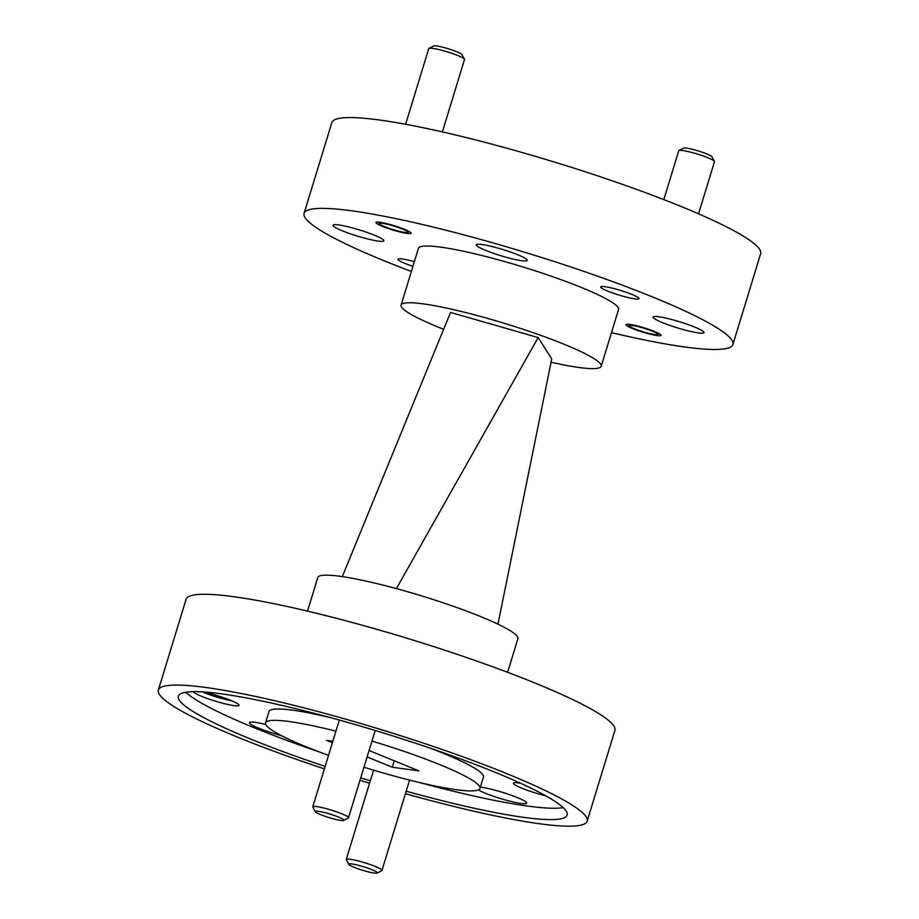 <?xml version="1.0" encoding="UTF-8"?>
<svg xmlns="http://www.w3.org/2000/svg" width="919" height="919" viewBox="0 0 919 919"><rect width="100%" height="100%" fill="white"/><g stroke="black" fill="none" stroke-linecap="round" stroke-linejoin="round"><path stroke-width="1.38" d="M307.52 611.124L317.802 577.488A104.628 12.751 17 0 1 407.45 591.698A104.628 12.751 17 0 1 517.914 638.671L507.633 672.306M193.323 691.662A23.917 2.918 -163 0 0 218.55 702.105A23.917 2.918 -163 0 0 238.974 704.965A23.917 2.918 -163 0 0 213.794 694.615A23.917 2.918 -163 0 0 203.099 691.927M202.628 691.904A20.034 2.435 -163 0 0 219.296 697.808A20.034 2.435 -163 0 0 231.301 700.623M520.545 783.241A23.917 2.918 -163 0 0 513.675 782.908A23.917 2.918 -163 0 0 538.649 793.936A23.917 2.918 -163 0 0 545.725 795.808M265.775 724.528A26.605 3.239 -163 0 0 249.428 722.656A26.605 3.239 -163 0 0 277.527 734.591A26.605 3.239 -163 0 0 281.524 735.694M478.282 789.938A26.605 3.239 -163 0 0 503.865 799.53A26.605 3.239 -163 0 0 526.656 803.137A26.605 3.239 -163 0 0 498.569 791.19A26.605 3.239 -163 0 0 480.338 787.135M406.187 791.19A203.283 24.779 -163 0 0 567.149 815.061A203.283 24.779 -163 0 0 352.528 723.793A203.283 24.779 -163 0 0 178.355 696.188A203.283 24.779 -163 0 0 325.142 766.412M419.627 782.563A203.283 24.779 -163 0 0 563.221 807.652M329.347 717.337A112.107 13.659 -163 0 0 269.014 711.501L265.545 722.851A112.107 13.659 -163 0 0 328.531 755.326M335.917 731.145A112.107 13.659 -163 0 0 265.545 722.851M363.97 767.216A112.107 13.659 -163 0 0 383.901 773.178A112.107 13.659 -163 0 0 479.959 788.399A112.107 13.659 -163 0 0 371.954 741.105M324.384 768.893A224.202 27.329 17 0 1 158.344 690.077L186.097 599.28A224.202 27.329 17 0 1 378.203 629.722A224.202 27.329 17 0 1 614.914 730.375L587.161 821.172A224.202 27.329 17 0 1 405.428 793.671M369.553 783.218A224.202 27.329 17 0 1 359.972 780.288M158.344 690.077A224.202 27.329 17 0 1 350.449 720.519A224.202 27.329 17 0 1 587.161 821.172M551.067 362.247A104.628 12.751 -163 0 0 601.198 366.267A104.628 12.751 -163 0 0 490.735 319.295A104.628 12.751 -163 0 0 401.086 305.085A104.628 12.751 -163 0 0 443.636 329.289M601.198 366.267L618.544 309.519A104.628 12.751 -163 0 0 508.081 262.547A104.628 12.751 -163 0 0 418.432 248.337L401.086 305.085M391.666 224.971A18.38 2.24 17 0 1 411.069 233.219A18.38 2.24 17 0 1 395.319 230.726A18.38 2.24 17 0 1 375.905 222.467A18.38 2.24 17 0 1 391.666 224.971M641.657 327.13A18.38 2.24 17 0 1 661.071 335.389A18.38 2.24 17 0 1 645.322 332.885A18.38 2.24 17 0 1 625.908 324.637A18.38 2.24 17 0 1 641.657 327.13M617.844 289.634A20.034 2.435 17 0 1 638.992 298.629A20.034 2.435 17 0 1 621.83 295.907A20.034 2.435 17 0 1 600.681 286.923A20.034 2.435 17 0 1 617.844 289.634M355.791 228.854A26.605 3.239 17 0 1 383.889 240.789A26.605 3.239 17 0 1 361.087 237.182A26.605 3.239 17 0 1 333 225.235A26.605 3.239 17 0 1 355.791 228.854M675.89 320.674A26.605 3.239 17 0 1 703.977 332.621A26.605 3.239 17 0 1 681.186 329.002A26.605 3.239 17 0 1 653.099 317.055A26.605 3.239 17 0 1 675.89 320.674M499.12 248.429A26.605 3.239 17 0 1 527.207 260.376A26.605 3.239 17 0 1 504.416 256.769A26.605 3.239 17 0 1 476.318 244.822A26.605 3.239 17 0 1 499.12 248.429M411.367 271.45A224.202 27.329 17 0 1 304.086 213.38A224.202 27.329 17 0 1 496.191 243.822A224.202 27.329 17 0 1 732.902 344.476A224.202 27.329 17 0 1 611.48 332.632M304.086 213.38L331.839 122.572A224.202 27.329 17 0 1 523.945 153.025A224.202 27.329 17 0 1 760.656 253.678L732.902 344.476M342.305 576.604L450.54 312.437L538.178 337.572L551.733 358.915L497.972 624.185M412.941 266.303A20.034 2.435 17 0 1 397.996 259.227A20.034 2.435 17 0 1 414.343 261.708M538.178 337.572L396.388 588.608M360.719 777.842A203.283 24.779 -163 0 0 370.3 780.771M479.959 788.399L483.428 777.049A112.107 13.659 -163 0 0 430.149 748.158M185.741 692.248A203.283 24.779 -163 0 0 318.824 751.753M369.082 750.501L418.972 770.892L392.31 767.25L394.274 760.794M332.839 741.231L326.532 740.369L332.368 742.747M367.106 756.946L392.31 767.25M428.978 48.362L433.596 45.95A14.945 1.827 17 0 1 446.22 48.156A14.945 1.827 17 0 1 461.958 54.623L464.44 59.207A18.679 2.275 -163 0 0 444.773 51.119A18.679 2.275 -163 0 0 428.978 48.362A18.679 2.275 -163 0 0 428.759 48.581L405.624 124.26M392.011 225.5A14.945 1.827 -163 0 0 379.237 223.719A14.945 1.827 -163 0 0 394.975 230.187A14.945 1.827 -163 0 0 407.611 232.392A14.945 1.827 -163 0 0 392.011 225.5M442.361 131.899L464.497 59.505A18.679 2.275 -163 0 0 464.44 59.207M678.969 150.521L683.587 148.12A14.945 1.827 17 0 1 696.223 150.325A14.945 1.827 17 0 1 711.961 156.793L714.442 161.365A18.679 2.275 -163 0 0 694.764 153.289A18.679 2.275 -163 0 0 678.969 150.521A18.679 2.275 -163 0 0 678.75 150.75L663.817 199.607M642.002 327.669A14.945 1.827 -163 0 0 629.239 325.889A14.945 1.827 -163 0 0 644.977 332.345A14.945 1.827 -163 0 0 657.613 334.562A14.945 1.827 -163 0 0 642.002 327.669M698.543 213.817L714.488 161.675A18.679 2.275 -163 0 0 714.442 161.365M361.535 866.157A14.945 1.827 -163 0 0 348.76 864.377A14.945 1.827 -163 0 0 364.498 870.844A14.945 1.827 -163 0 0 377.135 873.05A14.945 1.827 -163 0 0 361.535 866.157M348.76 864.377L346.291 859.793A18.679 2.275 17 0 1 346.233 859.495A18.679 2.275 17 0 1 362.247 862.022A18.679 2.275 17 0 1 381.971 870.419A18.679 2.275 17 0 1 381.753 870.638L377.135 873.05M328.072 813.499A14.945 1.827 -163 0 0 315.309 811.718A14.945 1.827 -163 0 0 331.047 818.186A14.945 1.827 -163 0 0 343.683 820.391A14.945 1.827 -163 0 0 328.072 813.499M315.309 811.718L312.839 807.135A18.679 2.275 17 0 1 312.782 806.836A18.679 2.275 17 0 1 328.795 809.363A18.679 2.275 17 0 1 348.519 817.761A18.679 2.275 17 0 1 348.301 817.979L343.683 820.391M379.237 223.719L378.364 222.099M407.611 232.392L409.254 231.542M629.239 325.889L628.355 324.269M657.613 334.562L659.245 333.712M373.551 770.145L346.233 859.495M409.575 780.116L381.971 870.419M339.306 720.071L312.782 806.836M375.205 730.479L348.519 817.761"/></g></svg>
